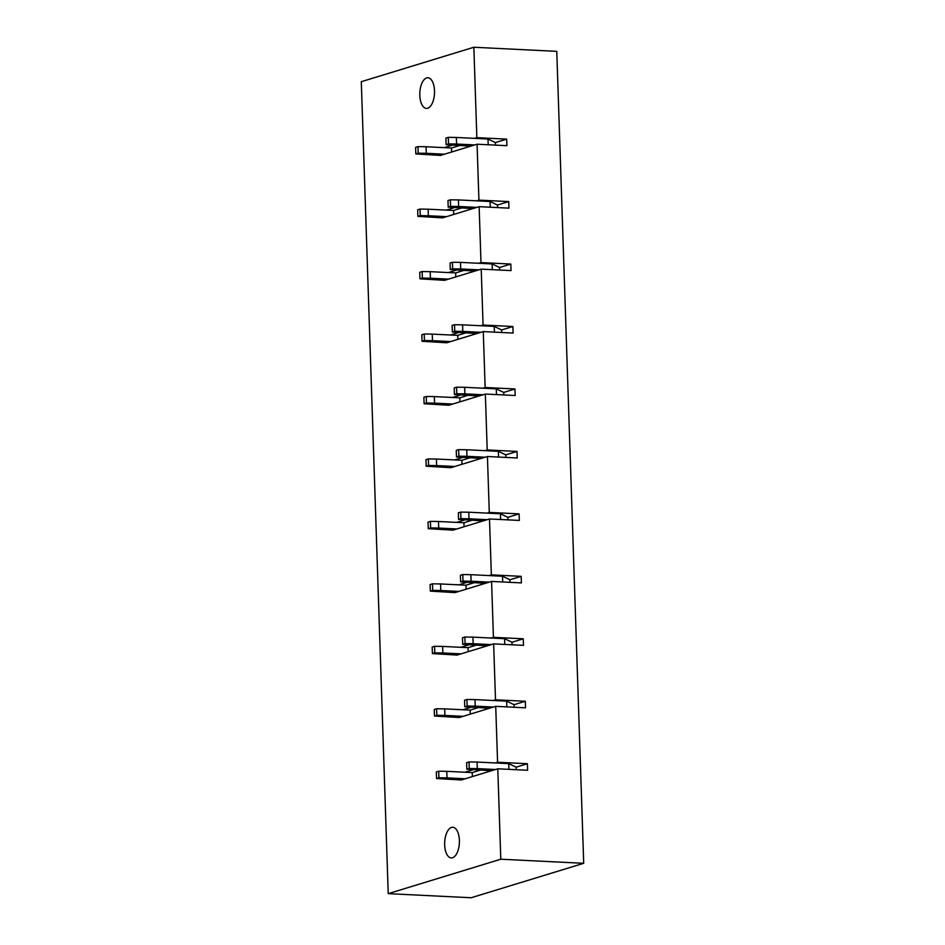 <?xml version="1.0" encoding="UTF-8"?>
<svg xmlns="http://www.w3.org/2000/svg" width="945" height="945" viewBox="0 0 945 945"><rect width="100%" height="100%" fill="white"/><g stroke="black" fill="none" stroke-linecap="round" stroke-linejoin="round"><path stroke-width="1.42" d="M478.926 200.116L477.071 144.219L506.886 145.684L506.674 139.128L476.847 137.663L473.858 47.25L556.77 51.349L583.703 863.305L500.791 859.218L497.791 768.805L527.605 770.269L527.393 763.714L497.578 762.249L495.723 706.34L525.538 707.817L525.326 701.261L495.499 699.784L493.644 643.888L523.471 645.352L523.246 638.796L493.432 637.332L491.577 581.423L521.392 582.9L521.179 576.344L491.353 574.867L489.498 518.97L519.325 520.435L519.1 513.879L489.286 512.414L487.431 456.506L517.246 457.982L517.033 451.426L487.207 449.95L485.352 394.053L515.179 395.518L514.966 388.962L485.139 387.497L483.285 331.589L513.111 333.065L512.887 326.509L483.072 325.033L481.218 269.136L511.032 270.601L510.82 264.045L480.993 262.58L479.139 206.671L508.965 208.148L508.741 201.592L478.926 200.116L476.623 200.824M434.464 716.038L436.85 715.306L436.637 708.75L434.251 709.482L434.464 716.038L459.128 717.538L495.723 706.34M462.885 709.766L470.846 707.332M493.195 700.493L495.499 699.784M432.397 653.586L434.783 652.853L434.558 646.297L432.172 647.03L432.397 653.586L457.049 655.086L493.644 643.888M460.817 647.313L468.767 644.868M491.116 638.029L493.432 637.332M430.318 591.121L432.704 590.389L432.491 583.833L430.105 584.565L430.318 591.121L454.982 592.621L491.577 581.423M458.738 584.849L466.7 582.415M489.049 575.576L491.353 574.867M428.25 528.668L430.636 527.936L430.412 521.38L428.026 522.112L428.25 528.668L452.915 530.169L489.498 518.97M456.671 522.396L464.633 519.951M486.982 513.111L489.286 512.414M426.171 466.204L428.558 465.472L428.345 458.916L425.959 459.648L426.171 466.204L450.836 467.704L487.431 456.506M454.592 459.931L462.554 457.498M484.903 450.659L487.207 449.95M424.104 403.751L426.49 403.019L426.278 396.463L423.892 397.195L424.104 403.751L448.769 405.251L485.352 394.053M452.525 397.479L460.487 395.034M482.836 388.194L485.139 387.497M422.037 341.287L424.423 340.554L424.199 333.998L421.813 334.731L422.037 341.287L446.69 342.787L483.285 331.589M450.458 335.014L458.408 332.581M480.757 325.741L483.072 325.033M419.958 278.834L422.344 278.102L422.131 271.546L419.745 272.278L419.958 278.834L444.622 280.334L481.218 269.136M448.379 272.562L456.34 270.116M478.69 263.277L480.993 262.58M417.891 216.37L420.277 215.637L420.053 209.081L417.666 209.814L417.891 216.37L442.555 217.87L479.139 206.671M446.312 210.097L454.273 207.664M415.812 153.917L418.198 153.184L417.985 146.629L415.599 147.361L415.812 153.917L440.476 155.417L477.071 144.219M444.233 147.644L452.194 145.199M474.544 138.36L476.847 137.663M583.703 863.305L471.142 897.75L388.23 893.651L361.297 81.695L473.858 47.25M388.23 893.651L500.791 859.218M436.531 778.503L438.929 777.77L438.704 771.214L436.318 771.947L436.531 778.503L461.195 780.003L497.791 768.805M464.964 772.23L472.913 769.785M495.263 762.946L497.578 762.249M426.656 77.915A15.344 7.347 -87.2 0 0 419.793 94.027A15.344 7.347 -87.2 0 0 426.408 108.415A15.344 7.347 -87.2 0 0 427.66 108.25A15.344 7.347 -87.2 0 0 434.535 92.137A15.344 7.347 -87.2 0 0 427.92 77.762A15.344 7.347 -87.2 0 0 426.656 77.915M451.521 827.418A15.344 7.347 -87.2 0 0 444.646 843.531A15.344 7.347 -87.2 0 0 451.273 857.918A15.344 7.347 -87.2 0 0 452.525 857.753A15.344 7.347 -87.2 0 0 459.4 841.641A15.344 7.347 -87.2 0 0 452.785 827.265A15.344 7.347 -87.2 0 0 451.521 827.418M527.393 763.714L516.135 767.163L516.218 769.714M525.326 701.261L514.068 704.698L514.151 707.25M523.246 638.796L511.989 642.246L512.084 644.797M521.179 576.344L509.922 579.781L510.005 582.333M519.1 513.879L507.855 517.328L507.937 519.88M517.033 451.426L505.776 454.864L505.858 457.415M514.966 388.962L503.709 392.411L503.791 394.963M512.887 326.509L501.63 329.947L501.712 332.498M510.82 264.045L499.562 267.494L499.645 270.046M508.741 201.592L497.495 205.03L497.578 207.581M506.674 139.128L495.416 142.577L495.499 145.128M508.906 769.348L508.717 763.619L516.135 767.163M472.358 776.577L472.228 772.585L480.143 770.163M508.717 763.619L477.083 762.048L477.296 768.616L495.487 769.514M477.083 762.048L469.015 761.942L469.228 768.498L477.296 768.616M491.506 770.73L466.842 769.23L469.228 768.498M466.842 769.23L466.629 762.662L469.015 761.942M438.704 771.214L446.772 771.333L446.997 777.889L465.176 778.786M446.772 771.333L472.228 772.585M438.929 777.77L446.997 777.889M506.839 706.895L506.65 701.155L514.068 704.698M470.291 714.125L470.161 710.12L478.064 707.71M506.65 701.155L475.004 699.595L475.229 706.151L493.408 707.049M475.004 699.595L466.936 699.477L467.161 706.033L475.229 706.151M489.439 708.266L464.775 706.765L467.161 706.033M464.775 706.765L464.55 700.21L466.936 699.477M436.637 708.75L444.705 708.868L444.918 715.424L463.109 716.322M444.705 708.868L470.161 710.12M436.85 715.306L444.918 715.424M504.772 644.431L504.583 638.702L511.989 642.246M468.224 651.66L468.082 647.668L475.996 645.246M504.583 638.702L472.937 637.131L473.15 643.699L491.341 644.596M472.937 637.131L464.869 637.024L465.082 643.58L473.15 643.699M487.36 645.813L462.696 644.313L465.082 643.58M462.696 644.313L462.483 637.745L464.869 637.024M434.558 646.297L442.626 646.415L442.851 652.971L461.03 653.869M442.626 646.415L468.082 647.668M434.783 652.853L442.851 652.971M502.693 581.978L502.504 576.237L509.922 579.781M466.145 589.207L466.015 585.203L473.929 582.793M502.504 576.237L470.87 574.678L471.082 581.234L489.262 582.132M470.87 574.678L462.802 574.56L463.015 581.116L471.082 581.234M485.293 583.348L460.628 581.848L463.015 581.116M460.628 581.848L460.416 575.292L462.802 574.56M432.491 583.833L440.559 583.951L440.772 590.507L458.963 591.405M440.559 583.951L466.015 585.203M432.704 590.389L440.772 590.507M500.626 519.514L500.437 513.785L507.855 517.328M464.078 526.743L463.948 522.75L471.85 520.329M500.437 513.785L468.791 512.214L469.015 518.781L487.195 519.679M468.791 512.214L460.723 512.107L460.947 518.663L469.015 518.781M483.214 520.896L458.561 519.396L460.947 518.663M458.561 519.396L458.337 512.828L460.723 512.107M430.412 521.38L438.492 521.498L438.704 528.054L456.884 528.952M438.492 521.498L463.948 522.75M430.636 527.936L438.704 528.054M498.547 457.061L498.358 451.32L505.776 454.864M461.999 464.29L461.869 460.286L469.783 457.876M498.358 451.32L466.724 449.761L466.936 456.317L485.128 457.215M466.724 449.761L458.656 449.643L458.868 456.199L466.936 456.317M481.147 458.431L456.482 456.931L458.868 456.199M456.482 456.931L456.27 450.375L458.656 449.643M428.345 458.916L436.413 459.034L436.637 465.59L454.817 466.487M436.413 459.034L461.869 460.286M428.558 465.472L436.637 465.59M496.479 394.597L496.29 388.867L503.709 392.411M459.931 401.826L459.802 397.833L467.704 395.412M496.29 388.867L464.645 387.296L464.869 393.864L483.049 394.762M464.645 387.296L456.577 387.19L456.801 393.746L464.869 393.864M479.068 395.979L454.415 394.478L456.801 393.746M454.415 394.478L454.191 387.911L456.577 387.19M426.278 396.463L434.346 396.581L434.558 403.137L452.738 404.035M434.346 396.581L459.802 397.833M426.49 403.019L434.558 403.137M494.412 332.144L494.211 326.403L501.63 329.947M457.864 339.373L457.723 335.369L465.637 332.959M494.211 326.403L462.577 324.844L462.79 331.4L480.981 332.297M462.577 324.844L454.51 324.726L454.722 331.282L462.79 331.4M477.001 333.514L452.336 332.014L454.722 331.282M452.336 332.014L452.123 325.458L454.51 324.726M424.199 333.998L432.267 334.117L432.491 340.672L450.67 341.57M432.267 334.117L457.723 335.369M424.423 340.554L432.491 340.672M492.333 269.679L492.144 263.95L499.562 267.494M455.785 276.909L455.655 272.916L463.57 270.494M492.144 263.95L460.51 262.379L460.723 268.947L478.902 269.845M460.51 262.379L452.442 262.273L452.655 268.829L460.723 268.947M474.933 271.061L450.269 269.561L452.655 268.829M450.269 269.561L450.056 262.993L452.442 262.273M422.131 271.546L430.199 271.664L430.412 278.22L448.603 279.118M430.199 271.664L455.655 272.916M422.344 278.102L430.412 278.22M490.266 207.227L490.077 201.486L497.495 205.03M453.718 214.456L453.588 210.451L461.491 208.042M490.077 201.486L458.431 199.927L458.656 206.482L476.835 207.38M458.431 199.927L450.363 199.808L450.588 206.364L458.656 206.482M472.854 208.597L448.202 207.097L450.588 206.364M448.202 207.097L447.977 200.541L450.363 199.808M420.053 209.081L428.132 209.199L428.345 215.755L446.524 216.653M428.132 209.199L453.588 210.451M420.277 215.637L428.345 215.755M488.187 144.762L487.998 139.033L495.416 142.577M451.639 151.991L451.509 147.999L459.424 145.577M487.998 139.033L456.364 137.462L456.577 144.03L474.768 144.928M456.364 137.462L448.296 137.356L448.509 143.912L456.577 144.03M470.787 146.144L446.123 144.644L448.509 143.912M446.123 144.644L445.91 138.076L448.296 137.356M417.985 146.629L426.053 146.747L426.278 153.303L444.457 154.2M426.053 146.747L451.509 147.999M418.198 153.184L426.278 153.303"/></g></svg>
